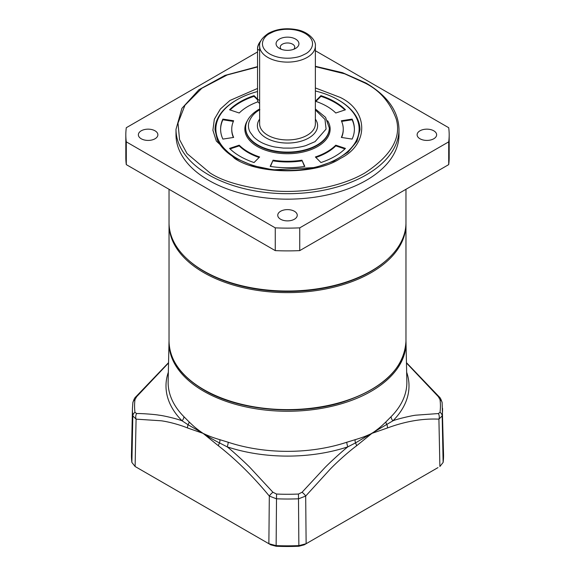 <?xml version="1.0" encoding="UTF-8"?>
<svg xmlns="http://www.w3.org/2000/svg" width="575" height="575" viewBox="0 0 575 575"><rect width="100%" height="100%" fill="white"/><g stroke="black" fill="none" stroke-linecap="round" stroke-linejoin="round"><path stroke-width="0.86" d="M260.791 40.983A7.525 4.348 120 0 0 257.543 48.523L257.543 99.281A8.359 4.83 -60 0 0 259.275 103.112L259.627 103.313M259.627 50.413L257.543 49.206A8.359 4.83 -60 0 1 260.554 41.515M257.543 91.526A71.638 41.364 0 0 0 236.842 99.849L236.842 99.849A71.638 41.364 0 0 0 236.842 158.341A71.638 41.364 0 0 0 338.158 158.341A71.638 41.364 0 0 0 338.158 99.849A71.638 41.364 0 0 0 315.373 90.994M236.253 100.194L236.842 99.849L236.253 100.194A72.479 41.846 0 0 0 215.021 129.778A72.479 41.846 180 0 1 236.548 100.021M239.222 145.188A55.753 32.186 0 0 0 248.077 151.857A55.753 32.186 0 0 0 259.627 156.968L254.049 162.545A66.901 38.626 180 0 1 240.192 156.407A66.901 38.626 180 0 1 229.562 148.407L239.222 145.188L239.222 145.87A55.753 32.186 0 0 0 248.077 152.54A55.753 32.186 0 0 0 259.117 157.478M329.31 128.412A41.81 24.143 180 0 1 303.499 150.715A41.81 24.143 180 0 1 257.931 145.482A41.81 24.143 180 0 1 245.69 128.412L245.69 127.959A41.81 24.143 180 0 0 271.501 150.262A41.81 24.143 180 0 0 317.069 145.029A41.81 24.143 180 0 0 329.31 127.959L329.31 128.412M327.642 120.779A42.651 24.624 180 0 1 310.335 149.895A42.651 24.624 180 0 1 257.341 146.51A42.651 24.624 180 0 1 247.358 120.779M359.979 129.778A72.479 41.846 0 0 0 338.747 100.194L338.747 100.194A72.479 41.846 180 0 1 359.979 129.778L356.974 141.342L348.026 152.167L333.737 161.201L315.359 167.505L273.096 169.855L252.921 165.679L235.793 158.348C226.773 153.058 220.642 146.97 217.393 140.07L215.021 129.778M222.877 139.093A66.901 38.626 180 0 1 220.599 129.095A66.901 38.626 180 0 1 222.877 119.097L233.651 120.764A55.753 32.186 0 0 0 231.747 129.095A55.753 32.186 0 0 0 233.651 137.425L222.877 139.093M258.053 101.768A55.753 32.186 0 0 0 239.222 113.002L229.562 109.782A66.901 38.626 180 0 1 254.049 95.644L257.543 99.137M320.951 95.644A66.901 38.626 180 0 1 345.438 109.782L335.778 113.002A55.753 32.186 0 0 0 315.373 101.222L320.951 95.644L320.951 96.327L315.883 101.394M352.123 119.097A66.901 38.626 180 0 1 354.401 129.095A66.901 38.626 180 0 1 352.123 139.093L341.349 137.425A55.753 32.186 0 0 0 343.253 129.095A55.753 32.186 0 0 0 341.349 120.764L352.123 119.097L352.123 119.78L341.636 121.404M304.815 166.405A66.901 38.626 180 0 1 270.185 166.405L273.067 160.188A55.753 32.186 0 0 0 301.933 160.188L304.815 166.405M345.438 148.407A66.901 38.626 180 0 1 320.951 162.545L315.373 156.968A55.753 32.186 0 0 0 335.778 145.188L345.438 148.407M239.222 145.87L230.079 148.918M233.364 121.404L222.877 119.78L222.877 119.097M222.877 119.78A66.901 38.626 0 0 0 220.599 129.44M231.747 129.095L231.747 129.778A55.753 32.186 0 0 0 233.364 137.468M257.557 99.842L254.049 96.327L254.049 95.644M254.049 96.327A66.901 38.626 0 0 0 230.079 109.954M344.921 109.954A66.901 38.626 0 0 0 320.951 96.327M354.401 129.44A66.901 38.626 0 0 0 352.123 119.78M341.636 137.468A55.753 32.186 0 0 0 343.253 129.778L343.253 129.095M273.067 160.188L270.48 166.448M304.52 166.448L301.933 160.188M273.067 160.871A55.753 32.186 0 0 0 301.933 160.871M344.921 148.918L335.778 145.87L335.778 145.188M315.883 157.478A55.753 32.186 0 0 0 335.778 145.87M315.373 109.911L324.99 119.42L326.082 129.066L315.093 141.615L306.058 145.504C305.102 145.928 298.734 147.638 291.36 148.106L283.324 148.084L275.066 147.042C271.235 146.366 263.925 144.16 259.907 141.615C258.678 141.069 254.402 137.892 253.467 136.706L250.211 132.329C248.458 129.167 248.005 125.889 248.867 122.497C250.837 116.797 254.517 112.549 259.907 109.753M305.239 53.985C301.02 55.998 299.402 57.155 291.051 58.082C282.835 58.65 275.741 57.284 269.761 53.985C257.011 46.273 263.587 36.398 269.761 33.501C273.98 31.488 275.598 30.338 283.949 29.404C292.165 28.843 299.259 30.209 305.239 33.501C317.989 41.22 311.413 51.096 305.239 53.985M293.76 49.263A7.245 4.183 -0 0 0 294.745 47.157A7.245 4.183 -0 0 0 292.625 44.203A7.245 4.183 -0 0 0 282.375 44.203A7.245 4.183 -0 0 0 280.255 47.157A7.245 4.183 -0 0 0 281.24 49.263M279.421 48.415A11.428 6.598 -0 0 0 295.579 48.415A11.428 6.598 -0 0 0 295.579 39.078A11.428 6.598 -0 0 0 279.421 39.078A11.428 6.598 -0 0 0 279.421 48.415L279.421 48.415M315.373 87.939L340.328 97.462C368.848 111.298 368.848 144.612 340.328 158.456C316.351 174.922 258.649 174.922 234.672 158.456L216.322 141.055L212.901 130.259L214.346 119.212L220.376 109.027L229.928 100.474L257.543 88.449M169.028 189.29L169.028 222.64A118.472 68.396 0 0 0 203.73 271.005A118.472 68.396 0 0 0 371.27 271.005L371.27 271.005A118.472 68.396 0 0 0 405.972 222.64L405.972 189.29M203.73 271.005L204.513 271.457A117.358 67.757 0 0 0 370.48 271.457L371.27 271.005L370.487 271.457A117.358 67.757 0 0 0 370.487 271.457L370.487 271.457M280.6 219.24A9.753 5.635 180 0 1 277.747 215.251A9.753 5.635 180 0 1 283.77 210.048A9.753 5.635 180 0 1 294.4 211.269A9.753 5.635 180 0 1 297.253 215.251A9.753 5.635 180 0 1 291.23 220.455A9.753 5.635 180 0 1 280.6 219.24M141.227 138.769A9.753 5.635 180 0 1 138.367 134.787A9.753 5.635 180 0 1 144.39 129.583A9.753 5.635 180 0 1 155.02 130.805A9.753 5.635 180 0 1 157.881 134.787A9.753 5.635 180 0 1 151.857 139.991A9.753 5.635 180 0 1 141.227 138.769M419.98 138.769A9.753 5.635 180 0 1 417.119 134.787A9.753 5.635 180 0 1 423.143 129.583A9.753 5.635 180 0 1 433.773 130.805A9.753 5.635 180 0 1 436.633 134.787A9.753 5.635 180 0 1 430.61 139.991A9.753 5.635 180 0 1 419.98 138.769M399 134.787A111.5 64.371 180 0 1 330.172 194.264A111.5 64.371 180 0 1 208.66 180.306A111.5 64.371 180 0 1 176 134.787L176 129.325A111.5 64.371 180 0 0 208.66 174.843A111.5 64.371 180 0 0 330.172 188.801A111.5 64.371 180 0 0 399 129.325L399 134.787M315.373 50.737L448.708 127.715A161.676 93.344 180 0 1 449.176 134.787L449.176 157.543A161.676 93.344 180 0 1 448.708 164.615L299.74 250.621A161.676 93.344 180 0 1 275.26 250.621L126.292 164.615A161.676 93.344 180 0 1 125.824 157.543L125.824 134.787A161.676 93.344 180 0 1 126.292 127.715L257.543 51.944M299.74 250.621L299.74 227.858L448.708 141.853L448.708 164.615M449.176 134.787A161.676 93.344 180 0 1 448.708 141.853M126.292 164.615L126.292 141.853A161.676 93.344 180 0 1 125.824 134.787M126.292 141.853L275.26 227.858L275.26 250.621M299.74 227.858A161.676 93.344 180 0 1 275.26 227.858M169.028 340.896A118.515 68.425 0 0 0 168.993 341.988A118.515 68.425 0 0 0 203.694 391.216A118.515 68.425 0 0 0 333.529 405.885A118.515 68.425 0 0 0 406.007 341.988A118.515 68.425 0 0 0 405.972 340.896M168.993 341.988L168.144 381.584A119.363 68.914 0 0 0 183.914 416.681L189.132 421.942C193.768 426.391 196.161 428.569 203.061 433.356L187.601 427.994C180.385 424.982 169.036 421.813 161.187 420.785L136.088 419.146L132.832 415.912A155.063 89.528 180 0 1 132.444 408.387L131.459 454.631A156.055 90.095 180 0 0 131.876 462.429L132.832 415.912A5.577 4.543 -7.1 0 1 134.967 412.311A152.921 88.291 180 0 1 134.967 399.661L136.613 396.721L168.54 362.983M437.97 467.612L304.197 544.841L298.871 546.25A153.317 88.514 180 0 1 276.129 546.25L270.803 544.841L137.03 467.612M304.197 544.841L437.949 467.619M406.446 362.638L439.163 396.829C440.155 397.483 441.147 399.438 442.139 402.701L443.541 454.631A156.055 90.095 180 0 1 443.124 462.429L439.889 466.497L438.912 419.146C422.474 418.384 405.303 421.338 387.399 427.994L371.939 433.356L356.572 445.798C349.392 451.095 338.143 460.97 330.409 468.934L305.684 496.06L298.612 498.791A155.063 89.528 180 0 1 276.388 498.791L269.316 496.06C253.18 476.495 236.217 459.741 218.428 445.798L203.061 433.356C210.119 436.626 213.39 437.726 219.873 439.695L228.189 442.24A119.363 68.914 0 0 0 346.811 442.24L355.127 439.695C361.603 437.726 364.881 436.626 371.939 433.356C378.839 428.569 381.225 426.398 385.868 421.942L391.086 416.681A119.363 68.914 0 0 0 406.856 381.584L406.007 341.988M137.051 467.619L135.111 466.497L131.876 462.429M187.601 427.994A5.577 3.651 -68.1 0 1 188.039 424.745L182.052 420.799C177.344 418.909 163.631 415.603 158.858 415.157C155.3 414.438 140.868 413.353 136.613 413.554A5.577 4.298 -90.4 0 0 136.088 419.146L135.111 466.497L270.803 544.841M356.572 445.798A5.577 2.717 -127 0 0 355.458 442.93L347.875 446.825C343.138 450.39 329.274 463.004 324.465 468.093L302.076 492.25A5.577 1.459 40.5 0 1 305.684 496.06L306.13 543.72L299.079 545.589A156.055 90.095 180 0 1 275.921 545.589L268.87 543.72L269.316 496.06A5.577 1.459 -40.5 0 1 272.924 492.25L250.556 468.115C247.681 464.909 231.121 449.628 227.125 446.825L219.542 442.93C215.294 440.91 206.267 435.555 203.061 433.356L188.039 424.745A5.577 3.392 -45.1 0 0 189.132 421.942M443.124 462.429L442.168 415.912L438.912 419.146A5.577 4.298 -89.6 0 0 438.387 413.554L416.163 415.157C413.353 415.251 396.865 419.017 392.948 420.799L355.458 442.93A5.577 2.897 -106.1 0 1 355.127 439.695M387.399 427.994A5.577 3.651 -111.9 0 0 386.961 424.745A5.577 3.392 -134.9 0 1 385.868 421.942M442.556 408.387A155.063 89.528 180 0 1 442.168 415.912A5.577 4.543 -172.9 0 0 440.033 412.311L438.387 413.554M439.163 396.829A5.577 1.409 138.8 0 0 438.387 396.721L440.033 399.661A152.921 88.291 180 0 1 440.033 412.311M406.46 362.983L438.387 396.721M168.554 362.638L135.837 396.829A5.577 1.409 41.2 0 1 136.613 396.721M136.613 413.554L134.967 412.311M218.428 445.798A5.577 2.717 -53 0 1 219.542 442.93A5.577 2.897 -73.9 0 0 219.873 439.695M276.129 546.25L276.546 494.047L272.924 492.25M302.076 492.25L298.454 494.047A152.921 88.291 180 0 1 276.546 494.047M183.914 416.681A5.577 3.953 -44.8 0 1 182.052 420.799A121.505 70.15 180 0 1 168.346 372.212M406.654 372.212A121.505 70.15 180 0 1 392.948 420.799A5.577 3.953 44.8 0 1 391.086 416.681M346.811 442.24A5.577 2.264 -108.3 0 0 347.875 446.825A121.505 70.15 180 0 1 227.125 446.825A5.577 2.264 108.3 0 0 228.189 442.24M259.627 100.481L257.543 99.281M203.73 389.584A118.472 68.396 0 0 0 371.27 389.584A118.472 68.396 0 0 0 405.972 341.219L405.972 224.236A118.472 68.396 180 0 1 371.27 272.6A118.472 68.396 180 0 1 242.161 287.421A118.472 68.396 180 0 1 169.028 224.236L169.028 341.219A118.472 68.396 0 0 0 203.73 389.584M387.579 259.239A117.631 67.915 180 0 1 370.681 271.572A117.631 67.915 180 0 1 187.421 259.239M267.792 135.24A27.873 16.093 0 0 0 307.208 135.24A27.873 16.093 0 0 0 315.373 123.862L315.373 46.022A27.873 16.093 180 0 1 307.208 57.399A27.873 16.093 180 0 1 276.834 60.892A27.873 16.093 180 0 1 259.627 46.022L259.627 123.862A27.873 16.093 0 0 0 267.792 135.24M259.627 119.118A30.108 17.379 0 0 0 266.211 137.971A30.108 17.379 0 0 0 304.161 140.156A30.108 17.379 0 0 0 315.373 119.118M315.373 66.628L344.727 73.837L365.161 83.123C379.694 90.318 390.051 102.271 396.225 118.989C401.587 137.655 391.23 155.595 365.161 172.795C339.106 188.19 300.56 193.48 271.968 190.728C243.009 187.162 222.302 181.19 209.839 172.795L187.026 153.568L179.551 139.639L177.998 123.093L184.978 105.211L201.811 88.291L227.24 74.944L257.543 66.952M298.871 546.25L298.454 494.047M442.139 402.701A5.577 4.543 172.9 0 0 440.033 399.661M135.837 396.829C134.794 397.562 133.803 399.524 132.861 402.701L132.861 402.701A5.577 4.543 7.1 0 1 134.967 399.661M338.158 99.849L338.747 100.194M169.036 223.431L169.028 224.236M169.028 341.219C169.553 360.245 181.183 376.488 203.902 389.965C239.523 411.175 299.539 416.163 344.022 401.659C383.618 388.197 404.268 368.05 405.972 341.219M405.964 223.431L405.972 224.236M259.627 108.991L258.513 109.609C248.026 115.927 245.424 123.388 245.69 127.959M315.373 46.022C316.322 40.566 308.38 31.488 296.075 29.562C285.71 27.765 276.474 29.037 268.367 33.364C261.984 37.828 259.066 42.047 259.627 46.022M315.373 108.991L325.558 117.35L329.31 127.959M399 129.325C398.453 111.155 387.449 95.723 365.995 83.037L342.592 72.709L315.373 66.297M257.543 66.628L224.976 75.397L198.871 89.757L181.916 108.344L176 129.325M132.861 402.701L132.444 408.387"/></g></svg>
